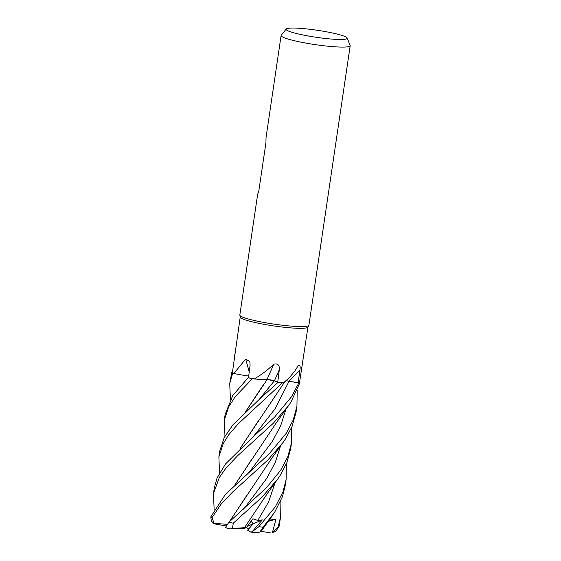 <?xml version="1.0" encoding="UTF-8"?>
<svg xmlns="http://www.w3.org/2000/svg" width="561" height="561" viewBox="0 0 561 561"><rect width="100%" height="100%" fill="white"/><g stroke="black" fill="none" stroke-linecap="round" stroke-linejoin="round"><path stroke-width="0.84" d="M214.141 509.521L213.453 493.624L219.33 477.509L225.985 468.077L237.401 455.939L273.165 423.401L288.466 405.764L290.773 402.426L299.953 382.567A34.88 4.011 -171.6 0 1 298.747 382.953L289.062 381.214L298.782 382.96L291.629 396.641L274.645 417.047L253.544 436.409L225.536 463.94L217.079 477.951L214.309 487.825L213.453 493.631M347.175 38.029L350.148 45.448A34.915 4.011 -171.6 0 1 350.19 45.729L308.915 325.219A34.915 4.011 -171.6 0 1 308.859 325.38L307.891 327.161A34.221 3.934 -171.6 0 1 301.145 328.332A34.221 3.934 -171.6 0 1 263.761 324.279A34.221 3.934 -171.6 0 1 240.248 317.168L239.835 315.184A34.915 4.011 -171.6 0 1 239.828 315.016L257.646 194.365L258.838 190.803L265.935 142.767L266.047 137.473L281.103 35.525A34.915 4.011 -171.6 0 1 281.215 35.273L286.208 29.025A30.883 3.548 -171.6 0 1 292.246 28.05A30.883 3.548 -171.6 0 1 325.618 31.64A30.883 3.548 -171.6 0 1 347.175 38.029A30.883 3.548 -171.6 0 1 341.074 39.48A30.883 3.548 -171.6 0 1 305.759 35.532A30.883 3.548 -171.6 0 1 286.208 29.025M289.385 377.574L284.637 382.406A24.509 2.819 -171.6 0 1 283.529 382.861L289.385 377.574L294.834 371.087L298.375 365.295M297.975 365.751C299.925 364.229 300.57 365.737 299.904 370.267L298.129 382.833L286.243 380.758A4.691 0.54 -171.6 0 1 289.09 381.164L298.747 382.953A34.88 4.011 -171.6 0 0 299.953 382.567L299.448 382.385A34.221 3.934 -171.6 0 1 298.129 382.833M307.933 327.084L299.567 382.307A34.221 3.934 -171.6 0 1 299.448 382.385M308.859 325.38A34.915 4.011 -171.6 0 1 301.972 326.572A34.915 4.011 -171.6 0 1 263.831 322.442A34.915 4.011 -171.6 0 1 239.835 315.184M350.19 45.729A34.915 4.011 -171.6 0 1 343.248 47.089A34.915 4.011 -171.6 0 1 304.413 42.825A34.915 4.011 -171.6 0 1 281.103 35.525M283.529 382.861A34.221 3.934 -171.6 0 1 282.814 382.805A34.221 3.934 -171.6 0 1 277.716 382.343L274.42 380.814A589.597 7.23 113.3 0 1 279.329 369.727L277.716 382.343M267.134 379.517L265.206 379.573A24.509 2.819 -171.6 0 0 267.008 379.509A589.899 7.23 113.3 0 1 273.789 364.187C277.807 363.283 279.651 365.134 279.329 369.727M265.206 379.573A24.509 2.819 -171.6 0 1 254.28 378.927C261.23 374.86 267.737 369.944 273.789 364.187M267.008 379.509A4.691 0.54 -171.6 0 1 274.42 380.814M254.28 378.927A34.221 3.934 -171.6 0 1 253.509 378.78A34.221 3.934 -171.6 0 1 248.474 377.756L250.101 365.12L249.855 361.565L245.669 359.096A589.899 431.69 128.6 0 1 249.21 372.083M219.554 472.811L218.874 456.906L223.222 443.611L228.664 434.852L238.187 423.828L282.393 382.861A34.88 4.011 -171.6 0 1 277.926 382.448L258.972 399.691L233.025 424.677L224.218 437.531L219.73 451.121L218.874 456.927M282.372 382.861A34.915 4.011 -171.6 0 1 277.933 382.448L274.35 380.807L266.931 379.509M246.98 375.8L248.691 376.045A24.509 2.819 -171.6 0 1 246.98 375.8A24.509 2.819 -171.6 0 1 233.853 373.472L245.669 359.096M233.853 373.472A34.221 3.934 -171.6 0 1 233.6 373.346A34.221 3.934 -171.6 0 1 232.415 372.525L240.227 317.084M248.474 377.749L248.109 377.763A34.88 4.011 -171.6 0 0 252.478 378.668L253.537 378.787L252.478 378.668A34.88 4.011 -171.6 0 1 248.109 377.763L232.738 395.561L225.15 414.411L224.295 420.21L228.664 406.858L235.304 396.557L252.422 378.661L253.509 378.78M234.793 354.328A589.899 532.445 -139 0 0 234.779 354.307L234.582 357.077M232.415 372.525L231.763 372.441A34.88 4.011 -171.6 0 0 232.738 373.142L232.731 373.142A34.88 4.011 -171.6 0 1 231.763 372.441L229.722 383.493L232.689 373.135L233.6 373.346M248.691 376.087L241.917 375.007L248.691 376.087M245.795 411.501L267.113 379.58L262.359 379.524L267.141 379.538M278.431 382.672L274.329 380.842L278.431 382.672M286.348 463.912L286.11 479.676L283.017 491.759L275.367 506.779L258.775 526.779L252.162 531.709L262.31 519.886L257.815 520.468L252.934 518.771L246.342 527.613L243.404 528.266L245.045 528.252L230.697 528.918L232.457 528.42L233.278 523.189L262.05 497.074L277.639 479.164L279.932 475.826L286.881 462.622L290.668 448.765L291.524 442.973L287.793 456.731L280.788 470.069L266.559 487.635L228.811 522.312L225.627 527.291L226.49 527.992L230.697 528.918M252.162 531.709L250.788 532.109L247.548 530.215L253.2 523.799L251.125 521.218L253.193 523.806L247.31 526.33M262.31 519.886L253.2 523.799L248.712 528.953L246.391 527.55M285.353 439.123L292.022 426.598L296.096 412.047L296.944 406.269L293.214 420.035L286.208 433.358L269.238 453.744L225.291 494.543L210.81 516.87L211.301 521.078L214.232 523.848L212.093 517.607L220.782 504.514L232.31 492.327L267.877 459.971L283.053 442.454L285.353 439.123M297.19 390.491L296.944 406.269M291.769 427.202L291.524 442.973M299.981 382.581A34.915 4.011 -171.6 0 1 298.782 382.96M261.517 530.797L259.827 532.151L263.067 527.137L274.511 512.523L282.513 496.527L285.247 485.475L286.11 479.676M280.928 500.622L280.689 516.379L278.151 526.912L272.415 532.571L275.984 519.227L268.964 520.187M272.415 532.571L275.682 531.442L279.034 526.477L280.689 516.379M277.926 382.448A34.88 4.011 -171.6 0 0 282.393 382.861L282.821 382.805M270.472 379.944L274.35 380.807M226.91 524.297L213.692 523.336M229.33 521.821L272.267 457.524L283.053 442.454M229.519 521.646L247.12 494.872M240.178 448.4L284.469 382.209M240.367 448.218L257.934 421.5M286.201 380.807L289.069 381.171M230.403 399.39L229.722 383.493M248.109 377.763L248.095 377.77A34.915 4.011 -171.6 0 0 252.422 378.661M246.342 527.613L232.457 528.42M244.449 527.754L267.246 493.659L277.092 479.907M224.975 436.107L224.295 420.21M245.599 411.683L263.382 384.748M234.947 484.928L252.492 458.225M234.75 485.111L277.085 421.669L288.466 405.764M225.852 525.895L214.232 523.848M270.823 532.95L260.171 531.155M275.984 519.227L268.025 521.358M250.788 532.109L255.437 532.592L259.827 532.151M232.689 373.135A34.915 4.011 -171.6 0 1 231.728 372.434M289.09 381.164A589.597 453.568 113.8 0 1 299.904 370.267M263.067 527.137A34.915 4.011 -171.6 0 1 258.775 526.779M279.034 526.477A34.915 4.011 -171.6 0 1 278.151 526.912M242.668 509.83L244.75 507.726L266.924 478.112L275.283 462.383L280.514 445.988M253.544 436.409L275.178 408.688L289.062 381.214M257.815 520.468L268.537 502.053L275.093 482.705M269.518 520.11L269.708 519.227M258.972 399.691L274.329 380.842M250.15 471.051L272.351 441.402L280.703 425.673L285.935 409.278M212.093 517.607A34.915 4.011 -171.6 0 1 210.81 516.87M233.278 523.189A34.915 4.011 -171.6 0 1 228.811 522.312M260.907 531.66L272.225 515.847M250.178 471.016L248.109 473.119"/></g></svg>

